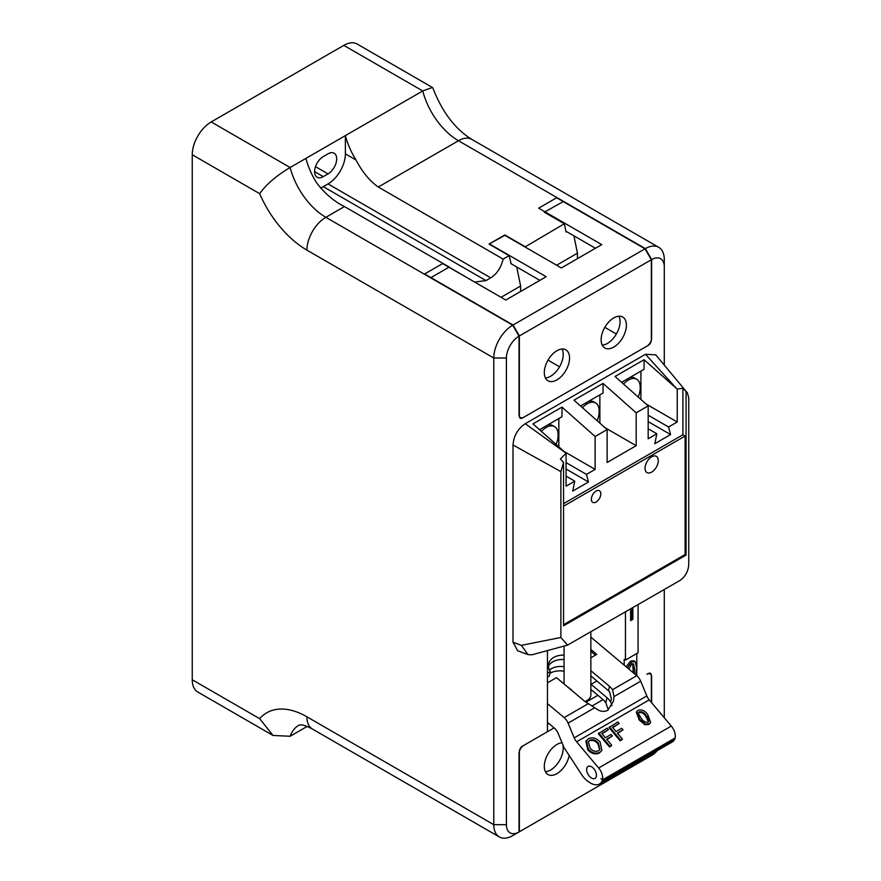 <?xml version="1.0" encoding="UTF-8"?>
<svg xmlns="http://www.w3.org/2000/svg" width="881" height="881" viewBox="0 0 881 881"><rect width="100%" height="100%" fill="white"/><g stroke="black" fill="none" stroke-linecap="round" stroke-linejoin="round"><path stroke-width="1.32" d="M602.252 345.132A17.862 10.308 120 0 0 607.45 343.425A17.862 10.308 120 0 0 618.958 316.202M613.76 347.07A17.862 10.308 120 0 0 625.433 331.333A17.862 10.308 120 0 0 622.691 317.017A17.862 10.308 120 0 0 613.76 317.909A17.862 10.308 120 0 0 602.097 333.646A17.862 10.308 120 0 0 604.829 347.962A17.862 10.308 120 0 0 613.76 347.07M545.416 377.949A17.862 10.308 120 0 0 550.614 376.242A17.862 10.308 120 0 0 562.122 349.008M556.935 379.887A17.862 10.308 120 0 0 568.597 364.15A17.862 10.308 120 0 0 565.855 349.834A17.862 10.308 120 0 0 556.935 350.715A17.862 10.308 120 0 0 545.262 366.463A17.862 10.308 120 0 0 548.004 380.768A17.862 10.308 120 0 0 556.935 379.887M519.361 335.947L513.039 325.012L424.631 273.969L442.636 263.584L505.782 300.036L546.198 276.711L489.362 243.894L504.516 235.139L561.351 267.956L601.767 244.621L538.621 208.169L556.616 197.773L645.024 248.816L651.334 259.752L651.334 339.967A4.46 2.577 120 0 1 648.185 345.429L522.51 417.979A4.46 2.577 120 0 1 520.286 418.211A4.46 2.577 120 0 1 519.361 416.162L519.361 335.947L651.334 259.752M539.877 280.356L510.727 263.518M595.446 248.266L565.888 231.207M513.039 325.012L645.024 248.816M545.416 771.701A17.862 10.308 120 0 0 550.614 769.994A17.862 10.308 120 0 0 562.827 744.654M562.056 742.771A17.862 10.308 120 0 0 556.935 744.478A17.862 10.308 120 0 0 545.262 760.215A17.862 10.308 120 0 0 548.004 774.531A17.862 10.308 120 0 0 556.935 773.639A17.862 10.308 120 0 0 569.192 755.469M597.902 695.296L585.942 702.201M548.962 723.554L547.453 724.424L548.962 723.554M651.334 702.399L651.334 675.386A4.46 2.577 120 0 0 650.409 673.337A4.46 2.577 120 0 0 648.185 673.569L646.918 674.295A6.696 3.865 120 0 1 650.266 673.965A6.696 3.865 120 0 1 651.654 677.026L651.654 702.774M603.045 699.624L592.23 705.868M554.105 727.882L522.51 746.119A4.46 2.577 120 0 0 519.361 751.581L519.361 831.796L513.039 835.441M651.334 754.048L651.334 755.601L519.361 831.796M589.863 699.943L589.863 697.983M623.517 384.017A16.75 9.669 -60 0 1 628.307 380.085A16.75 9.669 -60 0 1 636.688 379.248A16.75 9.669 -60 0 1 640.08 385.426A22.322 22.322 0 0 1 638.174 397.012M621.909 382.585A16.75 9.669 -60 0 1 623.076 381.44M629.706 377.608A16.75 9.669 -60 0 1 634.772 378.147L636.688 379.248M640.916 399.445L640.916 371.132M621.579 382.299L644.077 369.315L644.077 359.712L676.52 388.488L645.487 354.283L655.772 354.856L687.345 392.827L682.907 388.213L677.225 389.116L676.52 388.488M646.048 403.994L677.225 421.999L677.225 389.116M528.005 654.616L521.365 645.344L560.878 637.47L567.54 645.123L532.003 654.781L528.005 654.616L517.61 650.718L513.017 642.216L513.017 444.982C513.656 435.985 517.72 428.904 525.208 423.717L565.382 452.658L532.939 423.882L561.979 407.11L595.138 436.513L607.13 429.587L573.983 400.183L603.033 383.411L636.181 412.815L648.185 405.888L615.026 376.484L644.077 359.712M525.208 423.717L645.487 354.283M657.314 750.601A17.862 10.308 120 0 1 651.654 755.413L645.344 759.059L651.654 755.413L651.654 753.861M664.285 717.762L664.285 589.521M664.285 365.197L664.285 266.866A17.862 10.308 120 0 0 651.654 259.576L645.344 248.629A26.793 15.473 -60 0 1 658.735 247.308A26.793 15.473 -60 0 1 664.285 259.576L664.285 266.866M449.574 267.593L449.574 267.45A24.558 14.184 -60 0 1 449.233 267.064L430.633 277.801L512.731 325.199L519.041 336.135L519.041 414.522A6.696 3.865 120 0 0 520.429 417.583A6.696 3.865 120 0 0 523.777 417.253L646.918 346.167A6.696 3.865 120 0 0 651.654 337.963L651.654 259.576M519.041 336.135A17.862 10.308 120 0 0 506.41 358.005L506.41 824.682A17.862 10.308 120 0 0 519.041 831.972L512.731 835.629A26.793 15.473 -60 0 1 499.329 836.95A26.793 15.473 -60 0 1 493.778 824.682L493.778 358.005A26.793 15.473 -60 0 1 512.731 325.199M547.453 650.607L547.453 731.715L523.777 745.392A6.696 3.865 120 0 0 519.041 753.585L519.041 831.972M625.444 611.943L625.444 660.078L638.075 652.777L638.075 604.652M632.855 607.67L632.855 619.343L630.631 620.62L630.631 608.958M626.204 666.818L630.422 661.191L633.67 660.728L635.212 661.642L636.754 668.227L635.862 674.923M625.444 660.078L624.188 659.34L624.188 665.122M636.809 675.727L636.809 653.515M590.854 690.99L591.988 690.33M211.187 121.941L290.124 167.511C276.59 175.539 266.425 184.261 259.653 193.666L192.245 154.748A26.793 15.473 -60 0 1 211.187 121.941L343.799 45.372A26.793 15.473 -60 0 1 357.201 44.05L432.406 87.472L422.737 90.952L343.799 45.372M273 735.448L197.796 692.025A26.793 15.473 -60 0 1 192.245 679.758L259.653 718.676L273 735.448L290.124 736.274L307.139 726.451M192.245 154.748L192.245 679.758M506.41 358.005L493.778 358.005L306.907 250.116A26.793 15.473 -60 0 1 325.849 217.31A53.587 30.934 -120 0 1 290.124 167.511L422.737 90.952A53.587 30.934 60 0 0 458.461 140.74A26.793 15.473 -60 0 1 471.853 139.418C455.191 129.144 442.196 112.03 432.89 88.078L432.406 87.472M449.233 267.064L344.449 206.561C334.119 201.463 324.825 193.534 316.576 182.785A53.587 30.934 60 0 1 305.916 158.404M345.385 153.845L356.045 160.001A53.587 30.934 -120 0 1 345.385 135.608L345.385 153.845A24.558 14.184 -60 0 1 328.018 183.92L323.283 186.651A24.558 14.184 -60 0 1 320.442 188.016M449.574 267.45L470.212 279.508M474.617 282.052L485.971 280.587L490.706 277.845C496.829 274.035 500.981 267.791 503.15 259.113L509.119 255.666L511.123 263.749M501.047 297.304L520.616 286.006L516.729 266.987M356.045 160.001C362.19 171.883 369.602 180.891 378.29 187.025L503.15 259.113M563.245 201.606L544.304 212.178L564.369 223.763L524.988 246.966M504.835 235.326L489.043 244.081L509.119 255.666M504.835 234.963L524.9 246.548M556.616 265.225L577.451 253.188L573.905 235.822M566.692 231.67L566.065 232.033L564.369 223.763M567.54 645.123L680.22 580.326C685.803 576.031 688.645 570.47 688.755 563.642L688.755 397.794L687.345 392.827M565.382 452.658L566.087 453.286L560.404 458.946L563.565 462.437L563.565 625.796L686.068 555.074L686.068 391.704M563.565 462.437L560.878 471.621L513.017 444.982M560.878 637.47L560.878 471.621M323.283 156.576A12.279 7.092 120 0 0 315.255 167.401A12.279 7.092 120 0 0 317.138 177.235A12.279 7.092 120 0 0 323.283 176.629L328.018 173.898A12.279 7.092 120 0 0 336.035 163.073A12.279 7.092 120 0 0 334.152 153.228A12.279 7.092 120 0 0 328.018 153.845L323.283 156.576M563.565 624.706L685.121 554.523L686.068 555.074M563.565 503.668L682.907 434.751L682.907 388.213M682.907 434.751L685.121 436.029L563.565 506.212M685.121 554.523L685.121 436.029M651.654 456.81A9.372 5.418 120 0 0 645.531 465.08A9.372 5.418 120 0 0 646.962 472.59A9.372 5.418 120 0 0 651.654 472.128A9.372 5.418 120 0 0 657.777 463.869A9.372 5.418 120 0 0 656.345 456.347A9.372 5.418 120 0 0 651.654 456.81M596.085 502.027A6.696 3.865 120 0 0 600.82 493.823A6.696 3.865 120 0 0 596.085 491.08A6.696 3.865 120 0 0 591.349 499.285A6.696 3.865 120 0 0 596.085 502.027M648.185 405.888L648.185 438.771L656.841 433.771L654.814 443.694L670.595 434.575L668.569 426.999L677.225 421.999M607.13 429.587L607.13 462.47L636.181 445.698L636.181 412.815M566.087 453.286L566.087 486.158L574.753 481.158L572.716 491.08L588.508 481.973L586.471 474.396L595.138 469.397L595.138 436.513M648.185 428.761L656.841 433.771M648.185 415.226L668.569 426.999M599.873 423.144L599.873 394.831M604.994 427.692L636.181 445.698M580.535 405.998L603.033 393.014L603.033 383.411M580.854 406.284A16.75 9.669 -60 0 1 582.033 405.128M588.662 401.307A16.75 9.669 -60 0 1 593.717 401.846L595.633 402.947A16.75 9.669 -60 0 1 599.025 409.125A22.322 22.322 0 0 1 597.131 420.711M582.473 407.716A16.75 9.669 -60 0 1 587.264 403.784A16.75 9.669 -60 0 1 595.633 402.947M558.829 446.843L558.829 418.53M563.95 451.391L595.138 469.397M539.491 429.697L561.979 416.713L561.979 407.11M539.811 429.983A16.75 9.669 -60 0 1 540.989 428.827M547.619 425.005A16.75 9.669 -60 0 1 552.673 425.545L554.59 426.646A16.75 9.669 -60 0 1 557.981 432.824A22.322 22.322 0 0 1 556.076 444.409M541.43 431.415A16.75 9.669 -60 0 1 546.22 427.472A16.75 9.669 -60 0 1 554.59 426.646M566.087 462.624L586.471 474.396M566.087 476.158L574.753 481.158M566.087 469.022L588.508 481.973M648.185 421.636L670.595 434.575M378.29 187.025L458.461 140.74L645.344 248.629M577.451 253.188L577.451 258.662M604.829 327.336L616.381 333.998M520.616 286.006L520.616 291.468M548.004 360.142L559.545 366.815M627.382 667.809L631.688 661.928L635.212 661.642M634.408 673.712L634.727 669.406L633.505 663.878L631.688 664.032L628.88 669.064M631.688 661.928L630.422 661.191M633.197 672.688L632.789 663.679M634.727 669.406L633.461 668.668M631.589 608.397L631.589 618.605L632.855 619.343M631.589 618.605L630.631 619.167M564.06 666.675A17.862 12.345 12.5 0 0 551.22 668.767A17.862 12.345 12.5 0 0 549.414 670.023M564.06 671.234A17.862 12.345 12.5 0 0 550.24 673.172A17.862 12.345 12.5 0 0 549.931 673.359M590.446 777.284A6.916 3.998 60 0 1 586.834 771.249A6.916 3.998 60 0 1 588.079 766.404A6.916 3.998 60 0 1 592.616 767.516A6.916 3.998 60 0 1 596.239 773.551A6.916 3.998 60 0 1 594.994 778.397A6.916 3.998 60 0 1 590.446 777.284M547.453 722.299L554.27 728.014A8.931 5.154 60 0 1 558.213 733.521L563.994 747.473L581.493 774.399A17.862 10.308 -120 0 0 586.779 780.467A17.862 10.308 -120 0 0 588.96 782.075L589.962 782.713A17.862 10.308 -120 0 0 599.509 783.969A17.862 10.308 -120 0 0 601.756 781.755L601.822 781.634A10.715 6.189 -120 0 0 602.516 779.883L600.974 778.595L602.516 779.883L675.132 737.959L602.516 779.883A10.715 6.189 60 0 0 598.662 767.979L671.278 726.054A10.715 6.189 60 0 1 675.132 737.959L675.132 737.959A10.715 6.189 60 0 1 674.45 739.71L601.822 781.634M611.877 705.714A17.862 12.345 12.5 0 0 610.654 702.08L611.392 698.776L609.52 691.673A17.862 12.345 12.5 0 0 608.496 690.737L590.854 675.914M590.854 670.683L609.476 686.332A17.862 12.345 -167.5 0 1 612.526 689.68L614.035 696.585L613.44 701.254L607.758 710.262C603.837 712.344 599.498 711.496 594.763 707.718L588.376 703.622A17.862 12.345 -167.5 0 1 584.213 700.913L556.506 677.643L547.453 682.863M590.854 637.128L636.765 675.683A8.931 5.154 60 0 1 640.707 681.189L646.819 695.935A8.931 5.154 -120 0 0 649.22 699.888L671.278 726.054M547.453 677.115L549.337 676.024L550.317 671.619L547.453 673.26M564.06 659.583A17.862 12.345 12.5 0 0 548.423 666.157M590.854 657.81L596.767 654.396L590.854 649.429M547.453 703.6L564.148 717.608A8.931 5.154 60 0 1 568.091 723.114L574.203 737.86A8.931 5.154 -120 0 0 576.603 741.813L598.662 767.979M595.446 655.156L590.854 651.301L595.446 655.156M650.696 722.508L648.956 724.413L645.057 724.766L639.254 720.052L636.346 712.189L638.086 710.284C641.842 709.293 645.079 710.758 647.788 714.656L650.696 722.508L649.396 723.708L645.498 724.061L639.694 719.337L636.787 711.474M601.866 750.403L599.41 753.024C595.303 754.819 591.448 753.762 587.836 749.863L585.92 741.317L588.398 738.707C592.605 736.89 596.514 738.014 600.126 742.077L601.866 750.403L599.851 752.308C595.754 754.103 591.889 753.046 588.277 749.147L586.361 740.602M608.441 729.666L601.811 733.499L605.39 737.749L611.051 734.479L612.339 735.998L606.679 739.28L611.689 745.227L611.249 745.932L609.465 746.967L598.298 733.708L607.152 728.135L608.441 729.666L602.064 733.807M612.339 735.998L606.932 739.577M619.134 723.499L612.493 727.332L616.072 731.571L621.744 728.301L623.032 729.831L617.361 733.102L622.371 739.049L621.931 739.765L620.158 740.789L608.98 727.541L617.845 721.968L619.134 723.499L612.758 727.64M623.032 729.831L617.625 733.41M550.317 671.619A17.862 12.345 -167.5 0 1 548.621 663.889A17.862 12.345 -167.5 0 1 564.06 655.123M622.371 739.049L620.158 740.789M620.598 740.084L609.421 726.825M611.689 745.227L609.465 746.967M609.905 746.251L598.739 732.992M590.083 748.145C592.649 751.141 595.468 752.022 598.551 750.788L599.917 749.511L598.342 743.09C595.754 739.974 592.869 739.027 589.697 740.238L588.321 741.538L590.083 748.145M599.851 752.308L599.41 753.024M588.277 749.147L587.836 749.863M589.697 740.238L588.123 741.901M599.675 749.852L597.902 743.806C595.314 740.69 592.428 739.732 589.257 740.943M598.342 743.09L597.902 743.806M648.108 722.178C649.407 720.151 648.757 717.96 646.169 715.592C644.363 712.751 642.095 711.496 639.353 711.826L638.439 713.698L641.313 718.389C643.097 721.22 645.366 722.486 648.108 722.178L648.735 721.583M648.471 721.902L645.729 716.308C643.923 713.467 641.654 712.2 638.912 712.531L639.353 711.826L638.703 712.432M645.498 724.061L645.057 724.766M639.694 719.337L639.254 720.052M649.396 723.708L648.956 724.413M646.169 715.592L645.729 716.308M601.756 781.755L674.372 739.831A17.862 10.308 60 0 1 672.126 742.044L599.509 783.969M590.854 689.383L603.21 699.756A8.931 5.154 60 0 1 605.831 702.763L608.286 709.932M610.654 702.08A17.862 12.345 12.5 0 0 606.954 697.675L591.085 684.339M584.94 701.485A13.391 7.731 0 0 0 586.922 700.538L585.347 701.452A11.167 6.442 180 0 1 585.083 701.595M586.922 700.538A13.391 7.731 0 0 0 590.854 695.076L590.854 631.919M571.196 689.977L567.144 686.574M569.831 688.843L571.34 689.526M568.157 687.422A4.603 2.654 60 0 1 568.851 687.554M430.633 277.801L325.849 217.31L344.449 206.561M323.283 186.651L485.971 280.587M328.018 183.92L490.706 277.845M499.329 836.95L312.458 729.061C306.687 726.054 302.745 724.667 300.619 724.898L299.055 725.074A53.587 30.934 -120 0 0 290.124 736.274M259.653 718.676A80.38 46.407 60 0 1 306.907 716.793L493.778 824.682L506.41 824.682M306.907 250.116A80.38 46.407 60 0 1 259.653 193.666M314.594 171.619L323.283 176.629M315.497 166.663L328.018 173.898M513.017 642.216L521.365 645.344M312.458 729.061A26.793 15.473 -60 0 1 306.907 716.793M608.496 690.737L609.476 686.332M568.091 723.114L594.763 707.718M564.148 717.608L588.376 703.622M614.035 696.585L640.707 681.189M612.526 689.68L636.765 675.683M576.603 741.813L649.22 699.888M574.203 737.86L646.819 695.935M605.831 702.763L606.954 697.675M658.735 247.308L471.853 139.418M590.854 684.471L596.889 680.991M564.06 683.986L564.06 646.125"/></g></svg>
